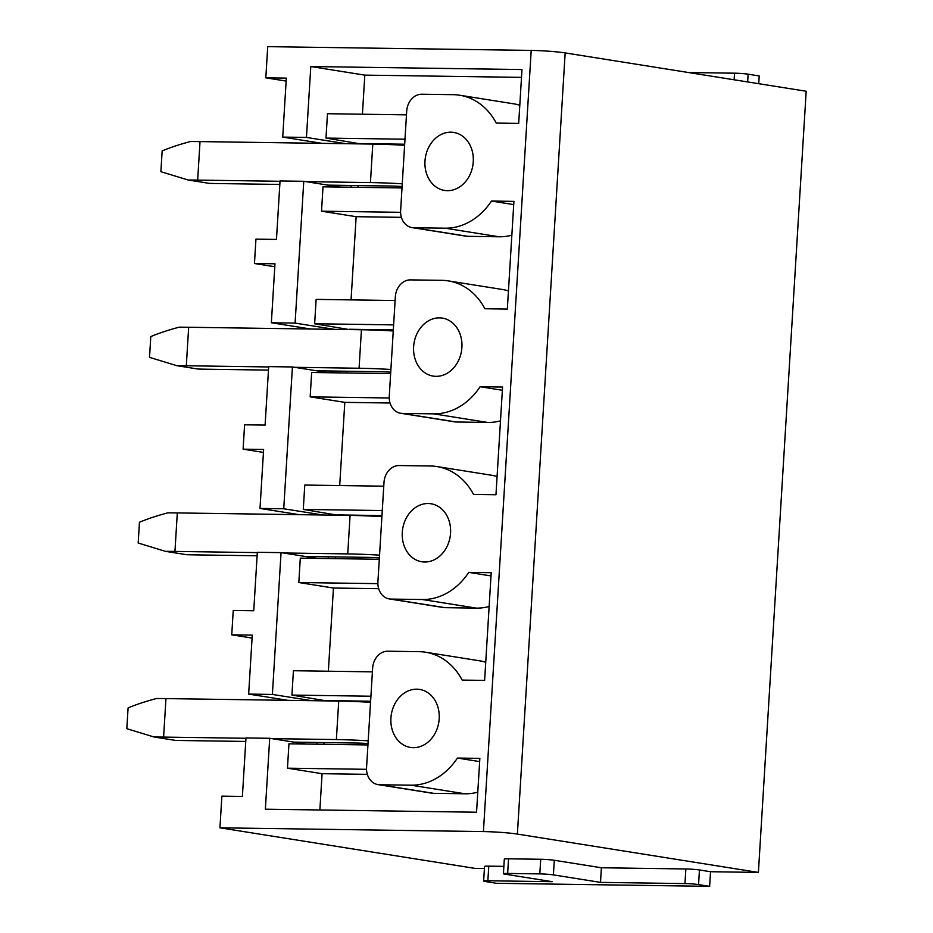 <?xml version="1.0" encoding="UTF-8"?>
<svg xmlns="http://www.w3.org/2000/svg" width="933" height="933" viewBox="0 0 933 933"><rect width="100%" height="100%" fill="white"/><g stroke="black" fill="none" stroke-linecap="round" stroke-linejoin="round"><path stroke-width="1.4" d="M322.013 143.344L282.722 137.093L286.326 78.127L265.812 77.836L286.151 81.078M265.812 77.836L267.724 46.65L531.204 50.417A24.468 1.644 -176.5 0 1 565.165 52.913L806.182 91.247L758.401 872.413L710.538 871.725L709.64 886.35L496.438 883.294L485.358 881.533A9.796 0.665 -176.5 0 1 483.644 881.055A9.796 0.665 -176.5 0 1 487.866 880.764L552.231 881.685L505.138 874.198A9.796 0.665 -176.5 0 1 503.412 873.72A9.796 0.665 -176.5 0 1 507.645 873.428L539.81 873.894A9.796 0.665 -176.5 0 1 553.409 874.886L600.502 882.385L684.974 883.586A9.796 0.665 -176.5 0 1 698.56 884.589L709.64 886.35M484.402 868.495L474.804 868.355L219.943 827.816L221.879 796.141L242.393 796.432L245.974 737.956L269.707 738.295L305.942 744.056M311.669 700.683L272.389 694.432L248.656 694.094L252.26 635.128L231.746 634.837L252.085 638.067M231.746 634.837L233.238 610.474L253.753 610.765L257.321 552.289L281.055 552.628L317.302 558.389M323.028 515.016L283.737 508.765L260.004 508.427L263.619 449.461L243.105 449.17L263.433 452.412M243.105 449.17L244.586 424.807L265.1 425.098L268.681 366.622L292.414 366.961L328.661 372.722M334.387 329.349L295.096 323.098L271.363 322.76L274.967 263.794L254.452 263.503L274.792 266.745M254.452 263.503L255.945 239.14L276.46 239.431L280.04 180.955L303.773 181.294L340.009 187.055M283.737 508.765L292.414 366.961M272.389 694.432L281.055 552.628M351.065 299.89L356.149 216.689L321.523 211.185L323.016 186.822L402.006 187.953M357.945 187.311L358.062 185.562M360.604 143.904L325.99 138.084L327.483 113.721L406.473 114.852M521.5 77.369L364.815 75.13L362.424 114.223M364.815 75.13L310.794 66.535L306.456 137.431L345.746 143.682M350.96 187.218L351.065 185.457M295.096 323.098L303.773 181.294M339.612 372.885L339.717 371.124M328.253 558.552L328.358 556.791M316.893 744.219L316.998 742.458M310.794 66.535L521.979 69.555L518.69 123.401L496.251 123.086A67.048 54.93 -81 0 0 459.654 95.224A67.048 54.93 -81 0 0 453.205 94.665L421.833 94.221A17.132 14.042 -81 0 0 406.706 111.074L400.63 210.473A17.132 14.042 -81 0 0 412.024 227.594A17.132 14.042 -81 0 0 413.669 227.745L445.041 228.188A67.048 54.93 -81 0 0 491.481 201.05L513.92 201.376L507.33 309.068L484.892 308.753A67.048 54.93 -81 0 0 448.295 280.891A67.048 54.93 -81 0 0 441.845 280.332L410.473 279.888A17.132 14.042 -81 0 0 395.347 296.741L389.271 396.14A17.132 14.042 -81 0 0 400.665 413.261A17.132 14.042 -81 0 0 402.31 413.412L433.682 413.855A67.048 54.93 -81 0 0 480.122 386.717L502.56 387.043L495.971 494.735L473.532 494.42A67.048 54.93 -81 0 0 436.947 466.558A67.048 54.93 -81 0 0 430.498 465.999L399.114 465.555A17.132 14.042 -81 0 0 383.999 482.408L377.912 581.807A17.132 14.042 -81 0 0 389.306 598.928A17.132 14.042 -81 0 0 390.95 599.079L422.334 599.522A67.048 54.93 -81 0 0 468.763 572.384L491.201 572.71L484.624 680.402L462.173 680.087A67.048 54.93 -81 0 0 425.588 652.225A67.048 54.93 -81 0 0 419.139 651.666L387.766 651.211A17.132 14.042 -81 0 0 372.64 668.075L366.564 767.474A17.132 14.042 -81 0 0 377.958 784.595A17.132 14.042 -81 0 0 379.591 784.746L410.975 785.189A67.048 54.93 -81 0 0 457.415 758.051L479.854 758.377L476.553 812.223L265.369 809.203L269.707 738.295M319.867 809.984L322.083 773.69L287.457 768.186L288.95 743.811L367.94 744.942M323.879 744.312L323.984 742.563M326.538 700.905L291.924 695.085L293.417 670.722L372.407 671.853M328.358 671.224L333.443 588.023L298.817 582.519L300.298 558.144L379.299 559.275M335.239 558.645L335.344 556.896M337.898 515.238L303.283 509.418L304.776 485.055L383.766 486.186M339.705 485.557L344.802 402.356L310.164 396.852L311.657 372.489L390.647 373.608M346.598 372.978L346.703 371.229M349.245 329.571L314.643 323.751L316.135 299.388L395.125 300.519M325.99 138.084L404.992 139.215M321.523 211.185L400.595 212.316M356.149 216.689L401.388 217.342M360.628 143.589L404.677 144.218M219.943 827.816L483.422 831.583L531.204 50.417M282.722 137.093L306.456 137.431M413.272 747.671A29.355 24.06 -81 0 0 439.046 720.498A29.355 24.06 -81 0 0 419.663 689.429A29.355 24.06 -81 0 0 416.841 689.184A29.355 24.06 -81 0 0 391.067 716.357A29.355 24.06 -81 0 0 410.438 747.426A29.355 24.06 -81 0 0 413.272 747.671M424.62 562.004A29.355 24.06 -81 0 0 450.406 534.831A29.355 24.06 -81 0 0 431.023 503.762A29.355 24.06 -81 0 0 428.2 503.517A29.355 24.06 -81 0 0 402.426 530.69A29.355 24.06 -81 0 0 421.798 561.759A29.355 24.06 -81 0 0 424.62 562.004M435.979 376.337A29.355 24.06 -81 0 0 461.753 349.164A29.355 24.06 -81 0 0 442.382 318.095A29.355 24.06 -81 0 0 439.56 317.861A29.355 24.06 -81 0 0 413.774 345.023A29.355 24.06 -81 0 0 433.157 376.092A29.355 24.06 -81 0 0 435.979 376.337M447.339 190.67A29.355 24.06 -81 0 0 473.113 163.497A29.355 24.06 -81 0 0 453.741 132.428A29.355 24.06 -81 0 0 450.907 132.194A29.355 24.06 -81 0 0 425.133 159.356A29.355 24.06 -81 0 0 444.516 190.425A29.355 24.06 -81 0 0 447.339 190.67M508.438 290.898A67.048 54.93 -81 0 0 502.316 289.475L448.295 280.891M412.024 227.594L466.045 236.189A17.132 14.042 -81 0 0 467.69 236.329L499.062 236.784A67.048 54.93 -81 0 0 511.855 235.174M513.721 204.595L491.481 201.05M519.798 105.231A67.048 54.93 -81 0 0 513.675 103.82L459.654 95.224M688.472 72.529L734.539 73.182A9.796 0.665 -176.5 0 1 748.126 74.185L759.205 75.946L758.727 83.702M349.269 329.256L393.329 329.885M303.283 509.418L382.273 510.549M260.004 508.427L299.295 514.678M298.817 582.519L377.888 583.65M333.443 588.023L378.681 588.676M337.909 514.923L381.97 515.552M485.731 662.232A67.048 54.93 -81 0 0 479.609 660.809L425.588 652.225M389.306 598.928L443.327 607.523A17.132 14.042 -81 0 0 444.971 607.663L476.355 608.118A67.048 54.93 -81 0 0 489.137 606.508M491.003 575.929L468.763 572.384M497.091 476.565A67.048 54.93 -81 0 0 490.968 475.142L436.947 466.558M479.655 761.596L457.415 758.051M377.958 784.595L431.979 793.19A17.132 14.042 -81 0 0 433.612 793.33L464.996 793.785A67.048 54.93 -81 0 0 477.778 792.175M248.656 694.094L287.935 700.345M322.083 773.69L367.322 774.343M287.457 768.186L366.529 769.317M291.924 695.085L370.914 696.216M565.165 52.913L517.383 834.079A24.468 1.644 -176.5 0 0 483.422 831.583M326.562 700.59L370.611 701.219M517.383 834.079L758.401 872.413M503.855 866.36L488.764 866.151A9.796 0.665 -176.5 0 0 484.53 866.43L483.644 881.055M710.538 871.725L699.458 869.964A9.796 0.665 -176.5 0 0 685.86 868.973L601.388 867.76L554.295 860.273A9.796 0.665 -176.5 0 0 540.708 859.27L508.532 858.815A9.796 0.665 -176.5 0 0 504.31 859.095L503.412 873.72M601.388 867.76L600.502 882.385M502.362 390.262L480.122 386.717M400.665 413.261L454.686 421.856A17.132 14.042 -81 0 0 456.33 421.996L487.702 422.451A67.048 54.93 -81 0 0 500.496 420.841M344.802 402.356L390.041 403.009M271.363 322.76L310.654 329.011M314.643 323.751L393.633 324.882M310.164 396.852L389.236 397.983M245.752 741.443L185.48 740.58A124.532 8.385 -176.5 0 1 175.346 740.382L154.108 737.012L126.818 728.696L128.089 707.937C135.6 704.707 145.07 701.558 156.464 698.514A124.532 8.385 -176.5 0 1 165.957 698.595L338.726 701.068L336.37 739.566A58.721 3.954 -176.5 0 1 368.197 740.814M368.022 743.519A24.223 1.633 -176.5 0 0 354.832 743.006L293.813 742.132M370.541 702.316A58.721 3.954 -176.5 0 0 338.726 701.068M154.108 737.012A124.532 8.385 -176.5 0 1 163.602 737.093L245.95 738.271M271.923 738.644L336.37 739.566M257.111 555.776L196.84 554.913A124.532 8.385 -176.5 0 1 186.705 554.715L165.468 551.345L138.177 543.029L139.449 522.27C146.959 519.04 156.417 515.891 167.823 512.847A124.532 8.385 -176.5 0 1 177.305 512.928L350.085 515.401L347.729 553.899A58.721 3.954 -176.5 0 1 379.544 555.147M379.381 557.852A24.223 1.633 -176.5 0 0 366.191 557.339L305.173 556.465M381.9 516.649A58.721 3.954 -176.5 0 0 350.085 515.401M165.468 551.345A124.532 8.385 -176.5 0 1 174.949 551.426L257.31 552.604M283.282 552.977L347.729 553.899M268.471 370.109L208.199 369.246A124.532 8.385 -176.5 0 1 198.064 369.048L176.827 365.678L149.525 357.362L150.796 336.603C158.318 333.373 167.777 330.224 179.183 327.18A124.532 8.385 -176.5 0 1 188.664 327.261L361.433 329.746L359.077 368.243A58.721 3.954 -176.5 0 1 390.904 369.48M390.74 372.185A24.223 1.633 -176.5 0 0 377.55 371.672L316.52 370.798M393.26 330.982A58.721 3.954 -176.5 0 0 361.433 329.746M176.827 365.678A124.532 8.385 -176.5 0 1 186.308 365.759L268.657 366.949M294.641 367.31L359.077 368.243M279.83 184.442L219.547 183.579A124.532 8.385 -176.5 0 1 209.424 183.381L188.186 180.011L160.884 171.695L162.155 150.936C169.678 147.706 179.136 144.557 190.53 141.513A124.532 8.385 -176.5 0 1 200.024 141.594L372.792 144.079L370.436 182.576A58.721 3.954 -176.5 0 1 402.263 183.813M402.088 186.518A24.223 1.633 -176.5 0 0 388.909 186.005L327.88 185.131M404.619 145.315A58.721 3.954 -176.5 0 0 372.792 144.079M188.186 180.011A124.532 8.385 -176.5 0 1 197.668 180.092L280.017 181.282M305.989 181.643L370.436 182.576M467.69 236.329L413.669 227.745M499.062 236.784L445.041 228.188M444.971 607.663L390.95 599.079M476.355 608.118L422.334 599.522M734.539 73.182L734.131 79.795M748.126 74.185L747.66 81.941M464.996 793.785L410.975 785.189M433.612 793.33L379.591 784.746M488.764 866.151L487.866 880.764M508.532 858.815L507.645 873.428M540.708 859.27L539.81 873.894M554.295 860.273L553.409 874.886M685.86 868.973L684.974 883.586M699.458 869.964L698.56 884.589M487.702 422.451L433.682 413.855M456.33 421.996L402.31 413.412M163.602 737.093L165.957 698.595M174.949 551.426L177.305 512.928M186.308 365.759L188.664 327.261M197.668 180.092L200.024 141.594"/></g></svg>

